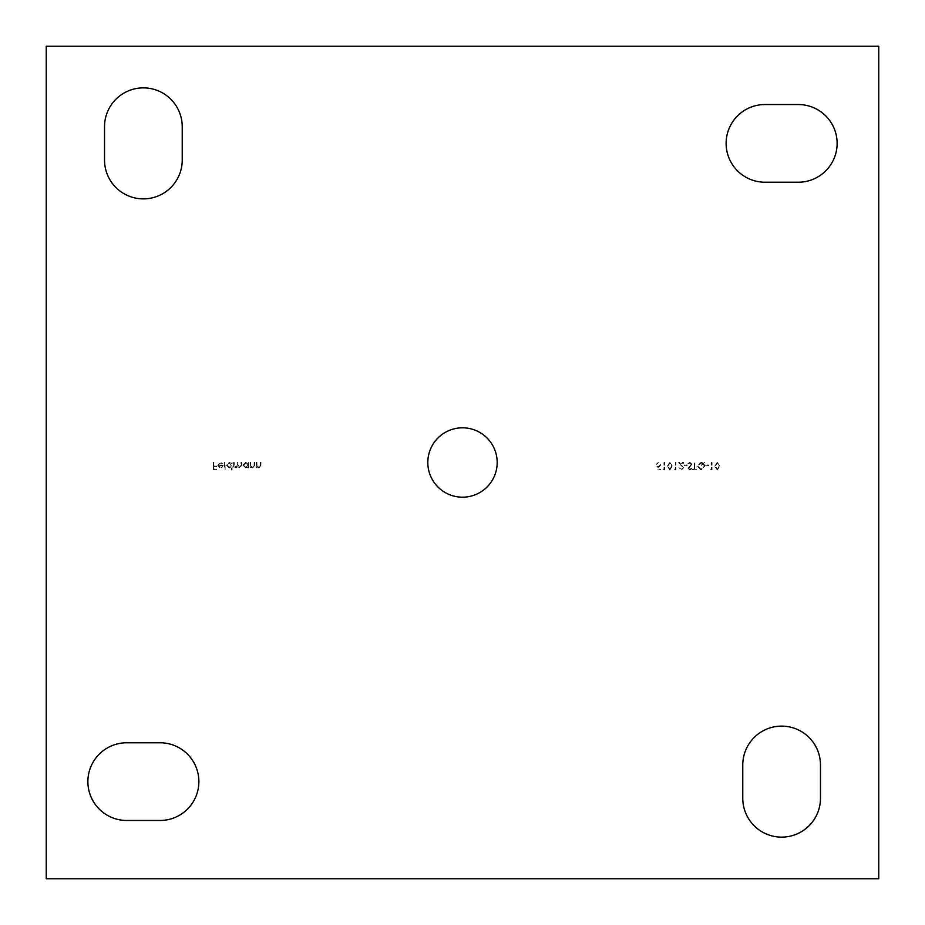 <?xml version="1.0" encoding="UTF-8"?>
<svg xmlns="http://www.w3.org/2000/svg" width="925" height="925" viewBox="0 0 925 925"><rect width="100%" height="100%" fill="white"/><g stroke="black" fill="none" stroke-linecap="round" stroke-linejoin="round"><path stroke-width="0.69" stroke-dasharray="4.62 3.47" d="M143.375 198.875A38.85 38.85 0 0 0 182.225 160.025L182.225 126.725A38.85 38.85 0 0 0 143.375 87.875A38.85 38.85 0 0 0 104.525 126.725L104.525 160.025A38.85 38.85 0 0 0 143.375 198.875M781.625 837.125A38.85 38.85 0 0 0 820.475 798.275L820.475 764.975A38.85 38.85 0 0 0 781.625 726.125A38.85 38.85 0 0 0 742.775 764.975L742.775 798.275A38.85 38.85 0 0 0 781.625 837.125M462.5 427.812A34.688 34.688 0 0 0 427.812 462.5A34.688 34.688 0 0 0 462.5 497.188A34.688 34.688 0 0 0 497.188 462.5A34.688 34.688 0 0 0 462.5 427.812M160.025 742.775L126.725 742.775A38.85 38.85 0 0 0 87.875 781.625A38.85 38.85 0 0 0 126.725 820.475L160.025 820.475A38.85 38.85 0 0 0 198.875 781.625A38.85 38.85 0 0 0 160.025 742.775M798.275 104.525L764.975 104.525A38.85 38.85 0 0 0 726.125 143.375A38.85 38.85 0 0 0 764.975 182.225L798.275 182.225A38.85 38.85 0 0 0 837.125 143.375A38.85 38.85 0 0 0 798.275 104.525M710.273 469.091L712.065 469.842L712.065 462.5L711.406 462.5L711.406 469.091L710.273 469.091L712.065 469.842L712.065 462.5L711.406 462.5L711.406 469.091L710.273 469.091M704.908 466.165L703.694 463.321L704.815 461.933L703.185 462.928L701.069 462.315L697.196 466.142L701.046 470.027L704.908 466.165L703.694 463.321L704.815 461.933L703.185 462.928L701.069 462.315L697.196 466.142L701.046 470.027L704.908 466.165M689.83 462.315L687.587 463.911L689.83 463.067L691.264 464.304L688.061 468.316L689.877 470.027L691.831 468.79L691.229 468.339L689.796 469.276L688.72 468.351L691.923 464.304L689.83 462.315L687.587 463.911L689.83 463.067L691.264 464.304L688.061 468.316L689.877 470.027L691.831 468.79L691.229 468.339L689.796 469.276L688.72 468.351L691.923 464.304L689.83 462.315M681.297 469.276L678.927 467.587L681.332 470.027L683.54 467.853L680.222 463.252L683.644 463.252L683.644 462.5L678.649 462.5L682.881 467.784L681.297 469.276L678.927 467.587L681.332 470.027L683.54 467.853L680.222 463.252L683.644 463.252L683.644 462.5L678.649 462.5L682.881 467.784L681.297 469.276M669.804 462.315L667.353 466.165L669.804 470.027L672.348 466.165L669.804 462.315L667.353 466.165L669.804 470.027L672.348 466.165L669.804 462.315M657.663 469.842L660.67 469.842L660.67 469.091L658.172 469.091L657.779 467.16L658.646 467.298L660.959 464.893L658.392 462.315L656.149 464.385L658.427 463.067L660.3 464.928L658.519 466.547L656.9 466.165L657.663 469.842L660.67 469.842L660.67 469.091L658.172 469.091L657.779 467.16L658.646 467.298L660.959 464.893L658.392 462.315L656.149 464.385L658.427 463.067L660.3 464.928L658.519 466.547L656.9 466.165L657.663 469.842M250.074 462.5L250.074 467.865L250.733 466.894L252.768 467.958L254.78 465.24L254.78 462.5L254.121 462.5L254.04 466.246L252.652 467.298L250.825 465.876L250.733 462.5L250.074 462.5L250.074 467.865L250.733 466.894L252.768 467.958L254.78 465.24L254.78 462.5L254.121 462.5L254.04 466.246L252.652 467.298L250.825 465.876L250.733 462.5L250.074 462.5M233.597 462.5L233.597 467.865L234.256 466.928L236.106 467.958L237.817 466.663L239.783 467.958L241.598 465.402L241.598 462.5L240.939 462.5L240.939 465.414L239.667 467.298L237.922 464.593L237.922 462.5L237.262 462.5L237.262 465.229L235.991 467.298L234.256 464.755L234.256 462.5L233.597 462.5L233.597 467.865L234.256 466.928L236.106 467.958L237.817 466.663L239.783 467.958L241.598 465.402L241.598 462.5L240.939 462.5L240.939 465.414L239.667 467.298L237.922 464.593L237.922 462.5L237.262 462.5L237.262 465.229L235.991 467.298L234.256 464.755L234.256 462.5L233.597 462.5M224.463 462.5L224.463 470.027L225.122 470.027L225.122 462.5L224.463 462.5L224.463 470.027L225.122 470.027L225.122 462.5L224.463 462.5M213.259 462.5L213.259 469.842L216.843 469.842L216.843 469.091L213.918 469.091L213.918 466.824L216.843 466.824L216.843 466.073L213.918 466.073L213.918 462.5L213.259 462.5L213.259 469.842L216.843 469.842L216.843 469.091L213.918 469.091L213.918 466.824L216.843 466.824L216.843 466.073L213.918 466.073L213.918 462.5L213.259 462.5M878.75 878.75L878.75 46.25L46.25 46.25L46.25 878.75L878.75 878.75M220.393 463.067L222.96 463.887L220.485 462.408L217.78 465.171L218.404 466.963L220.497 467.958L222.659 466.905L223.237 465.044L218.439 465.044L220.393 463.067L222.96 463.887L220.485 462.408L217.78 465.171L218.404 466.963L220.497 467.958L222.659 466.905L223.237 465.044L218.439 465.044L220.393 463.067M231.435 470.027L232.094 470.027L232.094 462.5L231.435 463.425L229.238 462.408L226.44 465.194L229.261 467.958L231.435 466.824L231.435 470.027L232.094 470.027L232.094 462.5L231.435 463.425L229.238 462.408L226.44 465.194L229.261 467.958L231.435 466.824L231.435 470.027M247.9 467.865L248.559 467.865L248.559 462.5L247.9 463.425L245.715 462.408L242.917 465.194L245.738 467.958L247.9 466.871L248.559 467.865L248.559 462.5L247.9 463.425L245.715 462.408L242.917 465.194L245.738 467.958L247.9 466.871L247.9 467.865M256.283 462.5L256.283 467.865L256.942 466.894L258.977 467.958L260.989 465.24L260.989 462.5L260.33 462.5L260.249 466.246L258.861 467.298L257.046 465.876L256.942 462.5L256.283 462.5L256.283 467.865L256.942 466.894L258.977 467.958L260.989 465.24L260.989 462.5L260.33 462.5L260.249 466.246L258.861 467.298L257.046 465.876L256.942 462.5L256.283 462.5M662.832 469.091L664.624 469.842L664.624 462.5L663.965 462.5L663.965 469.091L662.832 469.091L664.624 469.842L664.624 462.5L663.965 462.5L663.965 469.091L662.832 469.091M674.128 469.091L675.921 469.842L675.921 462.5L675.262 462.5L675.262 469.091L674.128 469.091L675.921 469.842L675.921 462.5L675.262 462.5L675.262 469.091L674.128 469.091M684.292 464.951L684.292 465.703L687.125 465.703L687.125 464.951L684.292 464.951L684.292 465.703L687.125 465.703L687.125 464.951L684.292 464.951M694.178 469.091L692.582 469.091L692.582 469.842L696.444 469.842L696.444 469.091L694.837 469.091L694.837 462.5L694.178 462.5L694.178 469.091L692.582 469.091L692.582 469.842L696.444 469.842L696.444 469.091L694.837 469.091L694.837 462.5L694.178 462.5L694.178 469.091M705.763 464.951L705.763 465.703L708.585 465.703L708.585 464.951L705.763 464.951L705.763 465.703L708.585 465.703L708.585 464.951L705.763 464.951M717.245 462.315L714.794 466.165L717.245 470.027L719.789 466.165L717.245 462.315L714.794 466.165L717.245 470.027L719.789 466.165L717.245 462.315M218.508 465.703L222.578 465.703L220.532 467.298L218.508 465.703L222.578 465.703L220.532 467.298L218.508 465.703M229.261 463.067L231.435 465.171L229.273 467.298L227.099 465.194L229.261 463.067L231.435 465.171L229.273 467.298L227.099 465.194L229.261 463.067M245.738 463.067L247.9 465.171L245.738 467.298L243.576 465.194L245.738 463.067L247.9 465.171L245.738 467.298L243.576 465.194L245.738 463.067M671.689 466.165L669.827 469.276L668.012 466.165L669.827 463.067L671.411 464.327L671.689 466.165L669.827 469.276L668.012 466.165L669.827 463.067L671.411 464.327L671.689 466.165M701.081 465.518L703.243 463.864L704.249 466.177L701.046 469.276L697.855 466.142L701.092 463.067L702.734 463.483L701.081 465.518L703.243 463.864L704.249 466.177L701.046 469.276L697.855 466.142L701.092 463.067L702.734 463.483L701.081 465.518M719.13 466.165L717.268 469.276L715.453 466.165L717.268 463.067L718.852 464.327L719.13 466.165L717.268 469.276L715.453 466.165L717.268 463.067L718.852 464.327L719.13 466.165"/><path stroke-width="1.39" d="M143.375 198.875A38.85 38.85 0 0 0 182.225 160.025L182.225 126.725A38.85 38.85 0 0 0 143.375 87.875A38.85 38.85 0 0 0 104.525 126.725L104.525 160.025A38.85 38.85 0 0 0 143.375 198.875M781.625 837.125A38.85 38.85 0 0 0 820.475 798.275L820.475 764.975A38.85 38.85 0 0 0 781.625 726.125A38.85 38.85 0 0 0 742.775 764.975L742.775 798.275A38.85 38.85 0 0 0 781.625 837.125M462.5 427.812A34.688 34.688 0 0 0 427.812 462.5A34.688 34.688 0 0 0 462.5 497.188A34.688 34.688 0 0 0 497.188 462.5A34.688 34.688 0 0 0 462.5 427.812M878.75 878.75L878.75 46.25L46.25 46.25L46.25 878.75L878.75 878.75M126.725 742.775A38.85 38.85 0 0 0 87.875 781.625A38.85 38.85 0 0 0 126.725 820.475L160.025 820.475A38.85 38.85 0 0 0 198.875 781.625A38.85 38.85 0 0 0 160.025 742.775L126.725 742.775M764.975 104.525A38.85 38.85 0 0 0 726.125 143.375A38.85 38.85 0 0 0 764.975 182.225L798.275 182.225A38.85 38.85 0 0 0 837.125 143.375A38.85 38.85 0 0 0 798.275 104.525L764.975 104.525"/></g></svg>
